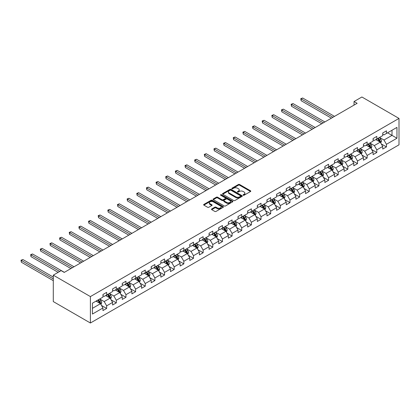 <?xml version="1.0" encoding="UTF-8"?>
<svg xmlns="http://www.w3.org/2000/svg" width="420" height="420" viewBox="0 0 420 420"><rect width="100%" height="100%" fill="white"/><g stroke="black" fill="none" stroke-linecap="round" stroke-linejoin="round"><path stroke-width="0.63" d="M243.233 195.227A0.598 0.347 0 0 0 244.083 195.227L250.535 191.504A0.861 0.493 0 0 0 250.782 191.153A0.861 0.493 0 0 0 250.535 190.806L239.605 184.496A0.861 0.493 0 0 0 238.392 184.496L231.945 188.218A0.598 0.347 0 0 0 232.79 188.711L233.625 188.228A2.746 1.586 0 0 1 237.51 188.228L238.423 188.753A2.746 1.586 0 0 1 239.227 189.877A2.746 1.586 0 0 1 238.423 190.995L237.589 191.478A0.598 0.347 0 0 0 238.439 191.972L239.274 191.489A2.746 1.586 0 0 1 243.159 191.489L244.067 192.014A2.746 1.586 0 0 1 244.871 193.132A2.746 1.586 0 0 1 244.067 194.255L243.233 194.738A0.598 0.347 0 0 0 243.233 195.227L243.233 194.738M211.743 208.96A0.861 0.493 0 0 0 211.491 209.307A0.861 0.493 0 0 0 211.743 209.659L214.809 211.428A0.861 0.493 0 0 0 216.022 211.428L223.188 207.291A0.861 0.493 0 0 0 223.44 206.945A0.861 0.493 0 0 0 223.188 206.593L212.258 200.282A0.861 0.493 0 0 0 211.045 200.282L203.884 204.419A0.861 0.493 0 0 0 203.632 204.771A0.861 0.493 0 0 0 203.884 205.123L207.585 207.26A0.861 0.493 0 0 0 208.798 207.26L211.864 205.49A0.861 0.493 0 0 0 212.116 205.139A0.861 0.493 0 0 0 211.864 204.787L210.026 203.726A2.294 1.328 0 0 1 209.354 202.792A2.294 1.328 0 0 1 210.772 201.563A2.294 1.328 0 0 1 213.276 201.852L220.469 206.005A2.294 1.328 0 0 1 221.141 206.945A2.294 1.328 0 0 1 219.723 208.168A2.294 1.328 0 0 1 217.224 207.879L216.022 207.186A0.861 0.493 0 0 0 214.809 207.186L211.743 208.96L211.743 209.659M399 118.419L361.893 96.994L354.039 101.53L357.131 103.315L64.239 272.412L61.147 270.627L53.293 275.163L90.4 296.583L399 118.419L399 144.837L90.4 323.006L90.4 296.583M233.688 200.529A0.861 0.493 0 0 0 234.901 200.529L242.067 196.392A0.861 0.493 0 0 0 242.319 196.046A0.861 0.493 0 0 0 242.067 195.694L231.137 189.383A0.861 0.493 0 0 0 229.924 189.383L222.763 193.52A0.861 0.493 0 0 0 222.511 193.872A0.861 0.493 0 0 0 222.763 194.219L233.688 200.529M220.91 195.358A0.598 0.347 0 0 1 221.519 195.442L221.519 194.728L232.628 201.143A0.861 0.493 0 0 1 232.88 201.495A0.861 0.493 0 0 1 232.628 201.841L225.461 205.978A0.861 0.493 0 0 1 224.249 205.978L213.323 199.668L213.323 198.97A0.861 0.493 0 0 0 213.071 199.322A0.861 0.493 0 0 0 213.323 199.668M213.323 198.97L216.389 197.201A0.861 0.493 0 0 1 217.602 197.201L222.033 199.757A0.861 0.493 0 0 0 223.246 199.757L225.283 198.587A0.861 0.493 0 0 0 225.53 198.235A0.861 0.493 0 0 0 225.283 197.883L220.668 195.221A0.598 0.347 0 0 1 221.519 194.728M101.504 305.456L106.664 308.438L106.664 305.834L112.602 302.405L112.602 305.009L116.314 302.867L116.314 300.263L122.252 296.835L122.252 299.439L125.963 297.297L125.963 294.693L131.896 291.265L131.896 293.869L135.608 291.727L135.608 289.123L141.545 285.695L141.545 288.304L145.257 286.156L145.257 283.553L151.195 280.124L151.195 282.733L154.901 280.592L154.901 277.982L160.839 274.554L160.839 277.163L164.551 275.021L164.551 272.412L170.489 268.984L170.489 271.593L174.2 269.451L174.2 266.842L180.138 263.413L180.138 266.023L183.845 263.881L183.845 261.272L189.782 257.843L189.782 260.453L193.494 258.31L193.494 255.701L199.432 252.273L199.432 254.882L203.144 252.74L203.144 250.131L209.076 246.703L209.076 249.312L212.788 247.17L212.788 244.561L218.726 241.133L218.726 243.742L222.437 241.6L222.437 238.991L228.375 235.567L228.375 238.172L232.087 236.03L232.087 233.42L238.019 229.997L238.019 232.601L241.731 230.459L241.731 227.85L247.669 224.427L247.669 227.031L251.381 224.889L251.381 222.285L257.318 218.857L257.318 221.461L261.025 219.319L261.025 216.715L266.963 213.287L266.963 215.891L270.674 213.749L270.674 211.145L276.612 207.716L276.612 210.32L280.324 208.178L280.324 205.574L286.262 202.146L286.262 204.75L289.968 202.608L289.968 200.004L295.906 196.576L295.906 199.18L299.618 197.038L299.618 194.434L305.555 191.006L305.555 193.609L309.267 191.468L309.267 188.864L315.2 185.435L315.2 188.039L318.911 185.897L318.911 183.293L324.849 179.865L324.849 182.469L328.561 180.327L328.561 177.723L334.498 174.295L334.498 176.904L338.21 174.757L338.21 172.153L344.143 168.725L344.143 171.334L347.855 169.192L347.855 166.583L353.792 163.154L353.792 165.764L357.504 163.622L357.504 161.012L363.442 157.584L363.442 160.193L367.148 158.051L367.148 155.442L373.086 152.014L373.086 154.623L376.798 152.481L376.798 149.872L382.736 146.444L382.736 149.053L386.447 146.911L386.447 144.302L396.958 138.233L396.958 127.381L392.012 130.237L392.012 135.377L396.958 138.233M106.664 308.438L102.953 310.58L102.953 307.976L92.442 314.044L92.442 303.188L102.953 297.119L102.953 294.514L106.664 292.373L106.664 294.977L112.602 291.548L112.602 288.944L116.314 286.802L116.314 289.406L122.252 285.978L122.252 283.374L125.963 281.232L125.963 283.836L131.896 280.408L131.896 277.804L135.608 275.662L135.608 278.266L141.545 274.843L141.545 272.233L145.257 270.092L145.257 272.695L151.195 269.272L151.195 266.663L154.901 264.521L154.901 267.13L160.839 263.702L160.839 261.093L164.551 258.951L164.551 261.56L170.489 258.132L170.489 255.523L174.2 253.381L174.2 255.99L180.138 252.562L180.138 249.953L183.845 247.81L183.845 250.42L189.782 246.992L189.782 244.382L193.494 242.24L193.494 244.85L199.432 241.421L199.432 238.812L203.144 236.67L203.144 239.279L209.076 235.851L209.076 233.242L212.788 231.1L212.788 233.709L218.726 230.281L218.726 227.672L222.437 225.53L222.437 228.139L228.375 224.71L228.375 222.107L232.087 219.959L232.087 222.569L238.019 219.14L238.019 216.536L241.731 214.389L241.731 216.998L247.669 213.57L247.669 210.966L251.381 208.824L251.381 211.428L257.318 208L257.318 205.396L261.025 203.254L261.025 205.858L266.963 202.429L266.963 199.826L270.674 197.684L270.674 200.287L276.612 196.859L276.612 194.255L280.324 192.113L280.324 194.717L286.262 191.289L286.262 188.685L289.968 186.543L289.968 189.147L295.906 185.719L295.906 183.115L299.618 180.973L299.618 183.577L305.555 180.149L305.555 177.544L309.267 175.403L309.267 178.007L315.2 174.578L315.2 171.974L318.911 169.832L318.911 172.436L324.849 169.008L324.849 166.404L328.561 164.262L328.561 166.866L334.498 163.443L334.498 160.834L338.21 158.692L338.21 161.296L344.143 157.873L344.143 155.264L347.855 153.122L347.855 155.731L353.792 152.303L353.792 149.693L357.504 147.551L357.504 150.16L363.442 146.732L363.442 144.123L367.148 141.981L367.148 144.59L373.086 141.162L373.086 138.553L376.798 136.411L376.798 139.02L382.736 135.592L382.736 132.983L386.447 130.84L386.447 133.45L396.958 127.381M105.677 295.549L110.129 298.121L104.192 301.55L99.739 298.977M102.953 295.691L104.192 296.405L106.664 294.977M104.192 301.55L106.664 305.834M110.129 298.121L112.602 302.405M115.322 289.979L119.779 292.551L113.841 295.979L109.389 293.407M112.602 290.12L113.841 290.834L116.314 289.406M113.841 295.979L116.314 300.263M119.779 292.551L122.252 296.835M124.971 284.408L129.423 286.981L123.485 290.409L119.033 287.837M122.252 284.55L123.485 285.264L125.963 283.836M123.485 290.409L125.963 294.693M129.423 286.981L131.896 291.265M134.621 278.838L139.072 281.411L133.135 284.839L128.683 282.266M131.896 278.98L133.135 279.694L135.608 278.266M133.135 284.839L135.608 289.123M139.072 281.411L141.545 285.695M144.265 273.268L148.717 275.84L142.784 279.269L138.327 276.696M141.545 273.409L142.784 274.129L145.257 272.695M142.784 279.269L145.257 283.553M148.717 275.84L151.195 280.124M153.914 267.697L158.366 270.27L152.428 273.698L147.977 271.126M151.195 267.845L152.428 268.559L154.901 267.13M152.428 273.698L154.901 277.982M158.366 270.27L160.839 274.554M163.564 262.127L168.016 264.7L162.078 268.128L157.626 265.555M160.839 262.274L162.078 262.988L164.551 261.56M162.078 268.128L164.551 272.412M168.016 264.7L170.489 268.984M173.208 256.557L177.66 259.13L171.728 262.558L167.27 259.985M170.489 256.704L171.728 257.418L174.2 255.99M171.728 262.558L174.2 266.842M177.66 259.13L180.138 263.413M182.858 250.987L187.309 253.559L181.372 256.988L176.92 254.415M180.138 251.134L181.372 251.848L183.845 250.42M181.372 256.988L183.845 261.272M187.309 253.559L189.782 257.843M192.507 245.422L196.959 247.989L191.021 251.417L186.569 248.845M189.782 245.564L191.021 246.278L193.494 244.85M191.021 251.417L193.494 255.701M196.959 247.989L199.432 252.273M202.151 239.852L206.603 242.419L200.666 245.847L196.214 243.275M199.432 239.993L200.666 240.707L203.144 239.279M200.666 245.847L203.144 250.131M206.603 242.419L209.076 246.703M211.801 234.281L216.253 236.849L210.315 240.277L205.863 237.709M209.076 234.423L210.315 235.137L212.788 233.709M210.315 240.277L212.788 244.561M216.253 236.849L218.726 241.133M221.445 228.711L225.902 231.278L219.965 234.707L215.513 232.139M218.726 228.853L219.965 229.567L222.437 228.139M219.965 234.707L222.437 238.991M225.902 231.278L228.375 235.567M231.095 223.141L235.547 225.708L229.609 229.136L225.157 226.569M228.375 223.283L229.609 223.997L232.087 222.569M229.609 229.136L232.087 233.42M235.547 225.708L238.019 229.997M240.744 217.571L245.196 220.138L239.258 223.566L234.806 220.999M238.019 217.712L239.258 218.426L241.731 216.998M239.258 223.566L241.731 227.85M245.196 220.138L247.669 224.427M250.388 212L254.84 214.573L248.908 217.996L244.451 215.428M247.669 212.142L248.908 212.856L251.381 211.428M248.908 217.996L251.381 222.285M254.84 214.573L257.318 218.857M260.038 206.43L264.49 209.003L258.552 212.425L254.1 209.858M257.318 206.572L258.552 207.286L261.025 205.858M258.552 212.425L261.025 216.715M264.49 209.003L266.963 213.287M269.687 200.86L274.139 203.432L268.202 206.861L263.75 204.288M266.963 201.002L268.202 201.716L270.674 200.287M268.202 206.861L270.674 211.145M274.139 203.432L276.612 207.716M279.332 195.29L283.784 197.862L277.851 201.29L273.394 198.718M276.612 195.431L277.851 196.145L280.324 194.717M277.851 201.29L280.324 205.574M283.784 197.862L286.262 202.146M288.981 189.719L293.433 192.292L287.495 195.72L283.043 193.148M286.262 189.861L287.495 190.575L289.968 189.147M287.495 195.72L289.968 200.004M293.433 192.292L295.906 196.576M298.625 184.149L303.082 186.722L297.145 190.15L292.693 187.577M295.906 184.291L297.145 185.005L299.618 183.577M297.145 190.15L299.618 194.434M303.082 186.722L305.555 191.006M308.275 178.579L312.727 181.151L306.789 184.579L302.337 182.007M305.555 178.721L306.789 179.434L309.267 178.007M306.789 184.579L309.267 188.864M312.727 181.151L315.2 185.435M317.924 173.009L322.376 175.581L316.439 179.009L311.987 176.437M315.2 173.15L316.439 173.864L318.911 172.436M316.439 179.009L318.911 183.293M322.376 175.581L324.849 179.865M327.569 167.438L332.026 170.011L326.088 173.439L321.636 170.867M324.849 167.58L326.088 168.294L328.561 166.866M326.088 173.439L328.561 177.723M332.026 170.011L334.498 174.295M337.218 161.868L341.67 164.441L335.732 167.869L331.28 165.296M334.498 162.015L335.732 162.729L338.21 161.296M335.732 167.869L338.21 172.153M341.67 164.441L344.143 168.725M346.868 156.298L351.32 158.87L345.382 162.298L340.93 159.726M344.143 156.445L345.382 157.159L347.855 155.731M345.382 162.298L347.855 166.583M351.32 158.87L353.792 163.154M356.512 150.728L360.964 153.3L355.031 156.728L350.574 154.156M353.792 150.875L355.031 151.589L357.504 150.16M355.031 156.728L357.504 161.012M360.964 153.3L363.442 157.584M366.161 145.157L370.613 147.73L364.675 151.158L360.224 148.585M363.442 145.304L364.675 146.018L367.148 144.59M364.675 151.158L367.148 155.442M370.613 147.73L373.086 152.014M375.811 139.592L380.263 142.159L374.325 145.588L369.873 143.015M373.086 139.734L374.325 140.448L376.798 139.02M374.325 145.588L376.798 149.872M380.263 142.159L382.736 146.444M387.56 132.804L392.012 135.377L383.975 140.018L379.517 137.445M382.736 134.164L383.975 134.878L386.447 133.45M383.975 140.018L386.447 144.302M53.293 275.163L53.293 301.581L90.4 323.006M354.039 101.53L354.039 105.1M92.442 308.332L100.48 303.692L96.028 301.119M100.48 303.692L102.953 307.976M381.281 143.929L386.447 146.911M371.632 149.499L376.798 152.481M361.988 155.069L367.148 158.051M352.338 160.64L357.504 163.622M342.694 166.21L347.855 169.192M333.044 171.78L338.21 174.757M323.395 177.35L328.561 180.327M313.75 182.921L318.911 185.897M304.101 188.486L309.267 191.468M294.452 194.056L299.618 197.038M284.807 199.626L289.968 202.608M275.158 205.196L280.324 208.178M265.508 210.767L270.674 213.749M255.864 216.337L261.025 219.319M246.215 221.907L251.381 224.889M236.57 227.477L241.731 230.459M226.921 233.047L232.087 236.03M217.271 238.618L222.437 241.6M207.627 244.188L212.788 247.17M197.978 249.758L203.144 252.74M188.328 255.328L193.494 258.31M178.684 260.899L183.845 263.881M169.034 266.469L174.2 269.451M159.385 272.039L164.551 275.021M149.741 277.61L154.901 280.592M140.091 283.18L145.257 286.156M130.447 288.75L135.608 291.727M120.797 294.315L125.963 297.297M111.148 299.885L116.314 302.867M243.474 195.31L244.067 194.969A2.746 1.586 0 0 0 244.871 193.846L244.871 193.132M239.227 189.877L239.227 190.591A2.746 1.586 0 0 1 238.423 191.709L237.83 192.055M250.52 191.51L239.605 185.209A0.861 0.493 0 0 0 238.392 185.209L232.181 188.795M242.051 196.403L231.137 190.097A0.861 0.493 0 0 0 229.924 190.097L222.773 194.229M240.55 196.287A0.598 0.347 0 0 0 240.55 195.799L230.958 190.26A0.598 0.347 0 0 0 230.108 190.26L229.226 190.769A2.746 1.586 0 0 0 228.422 191.888A2.746 1.586 0 0 0 229.226 193.011L235.783 196.796A2.746 1.586 0 0 0 239.668 196.796L240.55 196.287L240.55 197.001A0.598 0.347 0 0 0 240.723 196.76L240.723 196.046M228.422 191.888L228.422 192.607A2.746 1.586 0 0 0 229.226 193.725L229.226 193.011M240.55 197.001L239.668 197.51A2.746 1.586 0 0 1 235.783 197.51L229.226 193.725M213.334 199.678L216.389 197.915L216.389 197.201M225.53 198.235L225.53 198.949A0.861 0.493 0 0 1 225.283 199.3L223.246 200.471A0.861 0.493 0 0 1 222.033 200.471L217.602 197.915A0.861 0.493 0 0 0 216.389 197.915M221.519 195.442L232.612 201.852M226.632 202.414A2.294 1.328 0 0 0 229.136 202.703A2.294 1.328 0 0 0 230.554 201.474A2.294 1.328 0 0 0 229.877 200.54L227.346 199.075A0.861 0.493 0 0 0 226.128 199.075L224.096 200.251A0.861 0.493 0 0 0 223.844 200.597A0.861 0.493 0 0 0 224.096 200.949L226.632 202.414L226.632 203.128A2.294 1.328 0 0 0 229.136 203.416A2.294 1.328 0 0 0 230.554 202.188L230.554 201.474M223.844 200.597L223.844 201.311A0.861 0.493 0 0 0 224.096 201.663L224.096 200.949M226.632 203.128L224.096 201.663M221.141 206.945L221.141 207.659A2.294 1.328 0 0 1 219.723 208.882A2.294 1.328 0 0 1 217.224 208.593L216.022 207.9A0.861 0.493 0 0 0 214.809 207.9L211.754 209.664M209.354 202.792L209.354 203.506A2.294 1.328 0 0 0 210.026 204.44L210.026 203.726M211.864 204.787L211.864 205.49L210.026 204.44M223.188 206.593L223.188 207.291L212.258 200.996A0.861 0.493 0 0 0 211.045 200.996L203.894 205.128L203.884 204.419M380.751 143.005L381.486 141.152A2.315 1.339 -120 0 0 380.746 139.178L379.47 137.477M377.244 140.416L376.378 139.262M334.498 116.382L302.668 98.002L301.119 98.894L301.119 100.684L331.406 118.167M377.554 138.584L378.83 140.285A2.315 1.339 60 0 1 379.491 141.682L380.237 141.251A2.315 1.339 -120 0 0 379.57 139.86L378.294 138.154M377.717 138.49L379.129 140.38A1.181 0.683 60 0 1 379.344 140.737L380.237 141.251M301.119 100.684L300.778 98.7L332.95 117.275M300.778 98.7L302.668 98.002M371.102 148.575L371.837 146.722A2.315 1.339 -120 0 0 371.096 144.748L369.82 143.047M367.594 145.987L366.728 144.832M324.849 121.952L293.018 103.572L291.475 104.465L291.475 106.249L321.757 123.737M367.904 144.154L369.18 145.856A2.315 1.339 60 0 1 369.847 147.252L370.587 146.822A2.315 1.339 -120 0 0 369.925 145.43L368.644 143.724M368.067 144.06L369.485 145.95A1.181 0.683 60 0 1 369.695 146.307L370.587 146.822M291.475 106.249L291.133 104.27L323.306 122.845M291.133 104.27L293.018 103.572M361.457 154.145L362.192 152.292A2.315 1.339 -120 0 0 361.452 150.318L360.176 148.617M357.95 151.557L357.084 150.402M315.2 127.523L283.369 109.142L281.825 110.035L281.825 111.82L312.107 129.308M358.255 149.725L359.536 151.426A2.315 1.339 60 0 1 360.197 152.822L360.938 152.392A2.315 1.339 -120 0 0 360.276 151.001L359 149.294M358.418 149.63L359.835 151.52A1.181 0.683 60 0 1 360.05 151.877L360.938 152.392M281.825 111.82L281.484 109.841L313.656 128.415M281.484 109.841L283.369 109.142M351.808 159.716L352.543 157.862A2.315 1.339 -120 0 0 351.803 155.888L350.527 154.187M348.301 157.127L347.435 155.972M305.555 133.093L273.725 114.713L272.176 115.605L272.176 117.39L302.463 134.878M348.611 155.295L349.886 156.996A2.315 1.339 60 0 1 350.548 158.393L351.293 157.962A2.315 1.339 -120 0 0 350.627 156.571L349.351 154.865M348.773 155.201L350.185 157.091A1.181 0.683 60 0 1 350.401 157.447L351.293 157.962M272.176 117.39L271.84 115.411L304.006 133.985M271.84 115.411L273.725 114.713M342.158 165.286L342.893 163.433A2.315 1.339 -120 0 0 342.158 161.459L340.877 159.758M338.656 162.697L337.785 161.542M295.906 138.663L264.075 120.283L262.531 121.175L262.531 122.96L292.814 140.448M338.961 160.865L340.237 162.566A2.315 1.339 60 0 1 340.904 163.963L341.644 163.532A2.315 1.339 -120 0 0 340.982 162.136L339.707 160.435M339.124 160.771L340.541 162.661A1.181 0.683 60 0 1 340.756 163.018L341.644 163.532M262.531 122.96L262.19 120.981L294.362 139.555M262.19 120.981L264.075 120.283M332.514 170.856L333.249 169.003A2.315 1.339 -120 0 0 332.509 167.029L331.233 165.328M329.007 168.268L328.141 167.113M286.262 144.233L254.431 125.853L252.882 126.745L252.882 128.53L283.169 146.018M329.317 166.43L330.593 168.137A2.315 1.339 60 0 1 331.254 169.533L331.994 169.103A2.315 1.339 -120 0 0 331.333 167.706L330.057 166.005M329.474 166.341L330.892 168.231A1.181 0.683 60 0 1 331.107 168.588L331.994 169.103M252.882 128.53L252.541 126.551L284.713 145.126M252.541 126.551L254.431 125.853M322.865 176.426L323.6 174.573A2.315 1.339 -120 0 0 322.859 172.599L321.584 170.898M319.358 173.838L318.491 172.683M276.612 149.803L244.781 131.423L243.233 132.316L243.233 134.101L273.52 151.589M319.667 172.001L320.943 173.707A2.315 1.339 60 0 1 321.605 175.103L322.35 174.673A2.315 1.339 -120 0 0 321.683 173.276L320.407 171.575M319.83 171.911L321.242 173.801A1.181 0.683 60 0 1 321.457 174.158L322.35 174.673M243.233 134.101L242.897 132.121L275.063 150.696M242.897 132.121L244.781 131.423M313.215 181.997L313.95 180.143A2.315 1.339 -120 0 0 313.215 178.169L311.934 176.468M309.713 179.408L308.842 178.253M266.963 155.374L235.132 136.994L233.588 137.886L233.588 139.671L263.87 157.159M310.018 177.571L311.294 179.277A2.315 1.339 60 0 1 311.96 180.668L312.701 180.243A2.315 1.339 -120 0 0 312.039 178.847L310.763 177.146M310.181 177.482L311.598 179.372A1.181 0.683 60 0 1 311.813 179.728L312.701 180.243M233.588 139.671L233.247 137.692L265.419 156.266M233.247 137.692L235.132 136.994M303.571 187.567L304.306 185.714A2.315 1.339 -120 0 0 303.566 183.74L302.29 182.033M300.064 184.978L299.197 183.823M257.318 160.939L225.488 142.564L223.939 143.456L223.939 145.241L254.226 162.729M300.373 183.141L301.649 184.847A2.315 1.339 60 0 1 302.311 186.239L303.056 185.813A2.315 1.339 -120 0 0 302.389 184.417L301.114 182.716M300.531 183.052L301.949 184.942A1.181 0.683 60 0 1 302.164 185.299L303.056 185.813M223.939 145.241L223.597 143.262L255.77 161.831M223.597 143.262L225.488 142.564M293.921 193.137L294.656 191.284A2.315 1.339 -120 0 0 293.916 189.31L292.64 187.603M290.414 190.549L289.548 189.389M247.669 166.509L215.838 148.134L214.294 149.027L214.294 150.811L244.577 168.294M290.724 188.711L292 190.417A2.315 1.339 60 0 1 292.667 191.809L293.407 191.384A2.315 1.339 -120 0 0 292.745 189.987L291.464 188.286M290.887 188.622L292.304 190.512A1.181 0.683 60 0 1 292.514 190.869L293.407 191.384M214.294 150.811L213.953 148.832L246.12 167.402M213.953 148.832L215.838 148.134M284.272 198.707L285.012 196.854A2.315 1.339 -120 0 0 284.272 194.88L282.996 193.174M280.77 196.119L279.904 194.959M238.019 172.079L206.189 153.704L204.645 154.597L204.645 156.382L234.927 173.864M281.075 194.282L282.356 195.988A2.315 1.339 60 0 1 283.017 197.379L283.757 196.954A2.315 1.339 -120 0 0 283.096 195.557L281.82 193.856M281.237 194.187L282.655 196.082A1.181 0.683 60 0 1 282.87 196.439L283.757 196.954M204.645 156.382L204.304 154.403L236.476 172.972M204.304 154.403L206.189 153.704M274.627 204.278L275.363 202.424A2.315 1.339 -120 0 0 274.622 200.45L273.346 198.744M271.12 201.689L270.254 200.529M228.375 177.65L196.544 159.275L194.996 160.167L194.996 161.952L225.283 179.434M271.43 199.852L272.706 201.558A2.315 1.339 60 0 1 273.368 202.949L274.113 202.524A2.315 1.339 -120 0 0 273.446 201.128L272.171 199.427M271.593 199.757L273.005 201.647A1.181 0.683 60 0 1 273.221 202.01L274.113 202.524M194.996 161.952L194.654 159.973L226.826 178.542M194.654 159.973L196.544 159.275M264.978 209.848L265.713 207.995A2.315 1.339 -120 0 0 264.973 206.021L263.697 204.314M261.471 207.26L260.605 206.099M218.726 183.22L186.895 164.845L185.351 165.737L185.351 167.522L215.633 185.005M261.781 205.422L263.057 207.128A2.315 1.339 60 0 1 263.723 208.52L264.464 208.094A2.315 1.339 -120 0 0 263.802 206.698L262.521 204.997M261.944 205.328L263.361 207.218A1.181 0.683 60 0 1 263.571 207.58L264.464 208.094M185.351 167.522L185.01 165.538L217.182 184.112M185.01 165.538L186.895 164.845M255.334 215.418L256.069 213.565A2.315 1.339 -120 0 0 255.328 211.591L254.053 209.885M251.827 212.83L250.96 211.669M209.076 188.79L177.245 170.415L175.702 171.308L175.702 173.093L205.984 190.575M252.131 210.992L253.412 212.698A2.315 1.339 60 0 1 254.074 214.09L254.814 213.665A2.315 1.339 -120 0 0 254.153 212.268L252.877 210.562M252.294 210.898L253.712 212.788A1.181 0.683 60 0 1 253.927 213.15L254.814 213.665M175.702 173.093L175.361 171.108L207.533 189.683M175.361 171.108L177.245 170.415M245.684 220.988L246.419 219.135A2.315 1.339 -120 0 0 245.679 217.161L244.403 215.455M242.177 218.4L241.311 217.24M199.432 194.36L167.601 175.985L166.052 176.878L166.052 178.663L196.34 196.145M242.487 216.562L243.763 218.269A2.315 1.339 60 0 1 244.424 219.66L245.17 219.23A2.315 1.339 -120 0 0 244.503 217.838L243.227 216.132M242.65 216.468L244.062 218.358A1.181 0.683 60 0 1 244.277 218.72L245.17 219.23M166.052 178.663L165.716 176.678L197.883 195.253M165.716 176.678L167.601 175.985M236.035 226.559L236.77 224.705A2.315 1.339 -120 0 0 236.035 222.731L234.754 221.025M232.533 223.97L231.662 222.81M189.782 199.93L157.952 181.555L156.408 182.448L156.408 184.233L186.69 201.716M232.838 222.133L234.113 223.839A2.315 1.339 60 0 1 234.78 225.23L235.52 224.8A2.315 1.339 -120 0 0 234.859 223.409L233.583 221.702M233 222.038L234.418 223.928A1.181 0.683 60 0 1 234.633 224.291L235.52 224.8M156.408 184.233L156.067 182.249L188.239 200.823M156.067 182.249L157.952 181.555M226.391 232.129L227.126 230.276A2.315 1.339 -120 0 0 226.385 228.302L225.109 226.595M222.884 229.541L222.017 228.38M180.138 205.501L148.307 187.126L146.759 188.018L146.759 189.803L177.046 207.286M223.193 227.703L224.469 229.404A2.315 1.339 60 0 1 225.131 230.8L225.871 230.37A2.315 1.339 -120 0 0 225.209 228.979L223.934 227.273M223.351 227.609L224.768 229.499A1.181 0.683 60 0 1 224.984 229.861L225.871 230.37M146.759 189.803L146.417 187.819L178.589 206.393M146.417 187.819L148.307 187.126M216.741 237.699L217.476 235.846A2.315 1.339 -120 0 0 216.736 233.872L215.46 232.166M213.234 235.111L212.368 233.951M170.489 211.071L138.658 192.696L137.109 193.589L137.109 195.374L167.396 212.856M213.544 233.273L214.82 234.974A2.315 1.339 60 0 1 215.481 236.371L216.227 235.94A2.315 1.339 -120 0 0 215.56 234.549L214.284 232.843M213.707 233.179L215.119 235.069A1.181 0.683 60 0 1 215.334 235.426L216.227 235.94M137.109 195.374L136.773 193.389L168.94 211.964M136.773 193.389L138.658 192.696M207.091 243.264L207.827 241.411A2.315 1.339 -120 0 0 207.091 239.442L205.81 237.736M203.59 240.681L202.718 239.521M160.839 216.641L129.008 198.266L127.465 199.159L127.465 200.944L157.747 218.426M203.894 238.844L205.17 240.545A2.315 1.339 60 0 1 205.837 241.941L206.577 241.511A2.315 1.339 -120 0 0 205.916 240.119L204.64 238.413M204.057 238.749L205.475 240.639A1.181 0.683 60 0 1 205.69 240.996L206.577 241.511M127.465 200.944L127.123 198.959L159.296 217.534M127.123 198.959L129.008 198.266M197.447 248.834L198.182 246.981A2.315 1.339 -120 0 0 197.442 245.007L196.166 243.306M193.94 246.246L193.074 245.091M151.195 222.212L119.364 203.831L117.815 204.729L117.815 206.514L148.103 223.997M194.25 244.414L195.526 246.115A2.315 1.339 60 0 1 196.187 247.511L196.933 247.081A2.315 1.339 -120 0 0 196.266 245.69L194.99 243.983M194.408 244.319L195.825 246.209A1.181 0.683 60 0 1 196.04 246.566L196.933 247.081M117.815 206.514L117.474 204.53L149.646 223.104M117.474 204.53L119.364 203.831M187.798 254.405L188.533 252.551A2.315 1.339 -120 0 0 187.792 250.577L186.517 248.876M184.291 251.816L183.424 250.661M141.545 227.782L109.715 209.402L108.171 210.294L108.171 212.084L138.453 229.567M184.601 249.984L185.876 251.685A2.315 1.339 60 0 1 186.543 253.082L187.283 252.651A2.315 1.339 -120 0 0 186.622 251.26L185.341 249.553M184.763 249.89L186.181 251.78A1.181 0.683 60 0 1 186.391 252.137L187.283 252.651M108.171 212.084L107.83 210.1L139.997 228.674M107.83 210.1L109.715 209.402M178.148 259.975L178.889 258.122A2.315 1.339 -120 0 0 178.148 256.147L176.873 254.447M174.647 257.387L173.78 256.232M131.896 233.352L100.065 214.972L98.522 215.864L98.522 217.649L128.804 235.137M174.951 255.554L176.232 257.255A2.315 1.339 60 0 1 176.894 258.652L177.634 258.221A2.315 1.339 -120 0 0 176.972 256.83L175.697 255.124M175.114 255.46L176.531 257.35A1.181 0.683 60 0 1 176.747 257.707L177.634 258.221M98.522 217.649L98.18 215.67L130.352 234.245M98.18 215.67L100.065 214.972M168.504 265.545L169.239 263.692A2.315 1.339 -120 0 0 168.499 261.718L167.223 260.017M164.997 262.957L164.131 261.802M122.252 238.922L90.421 220.542L88.872 221.434L88.872 223.22L119.159 240.707M165.307 261.125L166.583 262.826A2.315 1.339 60 0 1 167.244 264.222L167.99 263.791A2.315 1.339 -120 0 0 167.323 262.4L166.047 260.694M165.47 261.03L166.882 262.92A1.181 0.683 60 0 1 167.097 263.277L167.99 263.791M88.872 223.22L88.531 221.24L120.703 239.815M88.531 221.24L90.421 220.542M158.855 271.115L159.59 269.262A2.315 1.339 -120 0 0 158.849 267.288L157.573 265.587M155.347 268.527L154.481 267.372M112.602 244.493L80.771 226.112L79.228 227.005L79.228 228.79L109.51 246.278M155.657 266.695L156.933 268.396A2.315 1.339 60 0 1 157.6 269.792L158.34 269.362A2.315 1.339 -120 0 0 157.678 267.971L156.398 266.264M155.82 266.6L157.238 268.49A1.181 0.683 60 0 1 157.447 268.847L158.34 269.362M79.228 228.79L78.886 226.81L111.058 245.385M78.886 226.81L80.771 226.112M149.21 276.685L149.945 274.832A2.315 1.339 -120 0 0 149.205 272.858L147.929 271.157M145.703 274.097L144.837 272.942M102.953 250.063L71.122 231.683L69.578 232.575L69.578 234.36L99.86 251.848M146.008 272.265L147.289 273.966A2.315 1.339 60 0 1 147.95 275.363L148.691 274.932A2.315 1.339 -120 0 0 148.029 273.536L146.753 271.834M146.171 272.171L147.588 274.06A1.181 0.683 60 0 1 147.803 274.418L148.691 274.932M69.578 234.36L69.237 232.381L101.409 250.955M69.237 232.381L71.122 231.683M139.561 282.256L140.296 280.403A2.315 1.339 -120 0 0 139.555 278.429L138.28 276.728M136.054 279.668L135.188 278.512M93.308 255.633L61.477 237.253L59.929 238.145L59.929 239.93L90.216 257.418M136.364 277.83L137.639 279.536A2.315 1.339 60 0 1 138.301 280.933L139.046 280.502A2.315 1.339 -120 0 0 138.38 279.106L137.104 277.405M136.526 277.741L137.939 279.631A1.181 0.683 60 0 1 138.154 279.988L139.046 280.502M59.929 239.93L59.593 237.951L91.76 256.526M59.593 237.951L61.477 237.253M129.911 287.826L130.646 285.973A2.315 1.339 -120 0 0 129.911 283.999L128.63 282.298M126.41 285.238L125.538 284.083M83.659 261.203L51.828 242.823L50.285 243.716L50.285 245.501L80.567 262.988M126.714 283.4L127.99 285.106A2.315 1.339 60 0 1 128.656 286.498L129.397 286.072A2.315 1.339 -120 0 0 128.735 284.676L127.46 282.975M126.877 283.311L128.294 285.201A1.181 0.683 60 0 1 128.51 285.558L129.397 286.072M50.285 245.501L49.943 243.521L82.115 262.096M49.943 243.521L51.828 242.823M120.267 293.396L121.002 291.543A2.315 1.339 -120 0 0 120.262 289.569L118.986 287.868M116.76 290.808L115.894 289.653M74.014 266.774L42.184 248.393L40.635 249.286L40.635 251.071L70.922 268.559M117.07 288.971L118.346 290.677A2.315 1.339 60 0 1 119.007 292.068L119.747 291.643A2.315 1.339 -120 0 0 119.086 290.246L117.81 288.545M117.227 288.881L118.645 290.771A1.181 0.683 60 0 1 118.86 291.128L119.747 291.643M40.635 251.071L40.294 249.091L72.466 267.666M40.294 249.091L42.184 248.393M110.617 298.967L111.353 297.113A2.315 1.339 -120 0 0 110.612 295.139L109.337 293.433M107.111 296.378L106.244 295.223M64.365 272.339L32.534 253.964L30.986 254.856L30.986 256.641L58.181 272.339M107.42 294.541L108.696 296.247A2.315 1.339 60 0 1 109.358 297.638L110.103 297.213A2.315 1.339 -120 0 0 109.436 295.817L108.161 294.116M107.583 294.452L108.995 296.342A1.181 0.683 60 0 1 109.211 296.699L110.103 297.213M30.986 256.641L30.65 254.662L59.724 271.446M30.65 254.662L32.534 253.964M100.968 304.537L101.703 302.683A2.315 1.339 -120 0 0 100.968 300.709L99.687 299.003M97.466 301.949L96.595 300.788M53.293 277.09L22.885 259.534L21.341 260.426L21.341 262.211L53.293 280.66M97.771 300.111L99.047 301.817A2.315 1.339 60 0 1 99.713 303.209L100.454 302.783A2.315 1.339 -120 0 0 99.792 301.387L98.516 299.686M97.933 300.022L99.351 301.912A1.181 0.683 60 0 1 99.566 302.269L100.454 302.783M21.341 262.211L21 260.232L53.293 278.875M21 260.232L22.885 259.534M244.067 194.969L244.067 194.255M237.589 191.972L237.589 191.478M238.423 191.709L238.423 190.995M231.945 188.711L231.945 188.218M238.392 185.209L238.392 184.496M239.605 185.209L239.605 184.496M250.535 191.504L250.535 190.806M222.763 194.219L222.763 193.52M229.924 190.097L229.924 189.383M231.137 190.097L231.137 189.383M242.067 196.392L242.067 195.694M235.783 197.51L235.783 196.796M239.668 197.51L239.668 196.796M217.602 197.915L217.602 197.201M222.033 200.471L222.033 199.757M223.246 200.471L223.246 199.757M225.283 199.3L225.283 198.587M232.628 201.841L232.628 201.143M214.809 207.9L214.809 207.186M216.022 207.9L216.022 207.186M217.224 208.593L217.224 207.879M211.045 200.996L211.045 200.282M212.258 200.996L212.258 200.282M380.032 142.028L381.47 141.199M379.57 139.86L380.746 139.178M377.921 140.81L378.83 140.285M370.387 147.599L371.821 146.769M369.925 145.43L371.096 144.748M368.277 146.381L369.18 145.856M360.738 153.169L362.177 152.339M360.276 151.001L361.452 150.318M358.628 151.951L359.536 151.426M351.089 158.739L352.527 157.909M350.627 156.571L351.803 155.888M348.978 157.521L349.886 156.996M341.444 164.309L342.878 163.48M340.982 162.136L342.158 161.459M339.334 163.091L340.237 162.566M331.795 169.88L333.233 169.05M331.333 167.706L332.509 167.029M329.684 168.661L330.593 168.137M322.145 175.45L323.584 174.62M321.683 173.276L322.859 172.599M320.035 174.232L320.943 173.707M312.501 181.02L313.94 180.191M312.039 178.847L313.215 178.169M310.391 179.802L311.294 179.277M302.852 186.59L304.29 185.761M302.389 184.417L303.566 183.74M300.741 185.372L301.649 184.847M293.202 192.16L294.641 191.326M292.745 189.987L293.916 189.31M291.097 190.942L292 190.417M283.558 197.731L284.996 196.896M283.096 195.557L284.272 194.88M281.447 196.508L282.356 195.988M273.908 203.296L275.347 202.466M273.446 201.128L274.622 200.45M271.798 202.078L272.706 201.558M264.264 208.866L265.697 208.037M263.802 206.698L264.973 206.021M262.154 207.648L263.057 207.128M254.615 214.436L256.053 213.607M254.153 212.268L255.328 211.591M252.504 213.218L253.412 212.698M244.965 220.007L246.404 219.177M244.503 217.838L245.679 217.161M242.855 218.789L243.763 218.269M235.321 225.577L236.754 224.747M234.859 223.409L236.035 222.731M233.21 224.359L234.113 223.839M225.671 231.147L227.11 230.317M225.209 228.979L226.385 228.302M223.561 229.929L224.469 229.404M216.022 236.717L217.46 235.888M215.56 234.549L216.736 233.872M213.911 235.499L214.82 234.974M206.378 242.288L207.816 241.458M205.916 240.119L207.091 239.442M204.267 241.07L205.17 240.545M196.728 247.858L198.166 247.028M196.266 245.69L197.442 245.007M194.618 246.64L195.526 246.115M187.078 253.428L188.517 252.599M186.622 251.26L187.792 250.577M184.973 252.21L185.876 251.685M177.434 258.998L178.873 258.169M176.972 256.83L178.148 256.147M175.324 257.78L176.232 257.255M167.785 264.569L169.223 263.739M167.323 262.4L168.499 261.718M165.674 263.351L166.583 262.826M158.141 270.139L159.574 269.309M157.678 267.971L158.849 267.288M156.03 268.921L156.933 268.396M148.491 275.709L149.929 274.88M148.029 273.536L149.205 272.858M146.381 274.491L147.289 273.966M138.841 281.279L140.28 280.45M138.38 279.106L139.555 278.429M136.731 280.061L137.639 279.536M129.197 286.85L130.631 286.02M128.735 284.676L129.911 283.999M127.087 285.631L127.99 285.106M119.548 292.42L120.986 291.59M119.086 290.246L120.262 289.569M117.437 291.202L118.346 290.677M109.898 297.99L111.337 297.155M109.436 295.817L110.612 295.139M107.788 296.772L108.696 296.247M100.254 303.56L101.692 302.726M99.792 301.387L100.968 300.709M98.144 302.342L99.047 301.817"/></g></svg>
